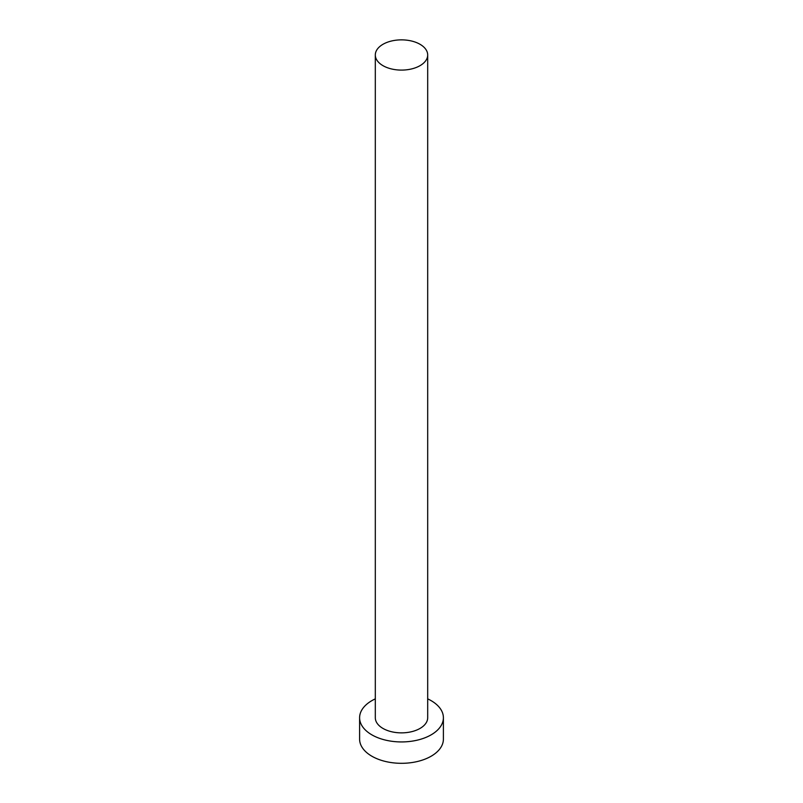 <?xml version="1.0" encoding="UTF-8"?>
<svg xmlns="http://www.w3.org/2000/svg" width="803" height="803" viewBox="0 0 803 803"><rect width="100%" height="100%" fill="white"/><g stroke="black" fill="none" stroke-linecap="round" stroke-linejoin="round"><path stroke-width="1.2" d="M382.981 65.665A26.188 15.116 0 0 0 411.517 68.948A26.188 15.116 0 0 0 427.688 54.975A26.188 15.116 0 0 0 420.019 44.285A26.188 15.116 0 0 0 391.483 41.013A26.188 15.116 0 0 0 375.312 54.975A26.188 15.116 0 0 0 382.981 65.665M375.312 54.975L375.312 717.752A26.188 15.116 0 0 0 382.981 728.441A26.188 15.116 0 0 0 411.517 731.714A26.188 15.116 0 0 0 427.688 717.752L427.688 54.975M375.312 698.861A41.897 24.19 0 0 0 359.603 717.752A41.897 24.19 0 0 0 371.879 734.855A41.897 24.19 0 0 0 417.53 740.095A41.897 24.19 0 0 0 443.397 717.752A41.897 24.19 0 0 0 431.121 700.648A41.897 24.19 0 0 0 427.688 698.861M359.603 717.752L359.603 739.131A41.897 24.19 0 0 0 371.879 756.225A41.897 24.19 0 0 0 417.53 761.475A41.897 24.19 0 0 0 443.397 739.131L443.397 717.752"/></g></svg>
